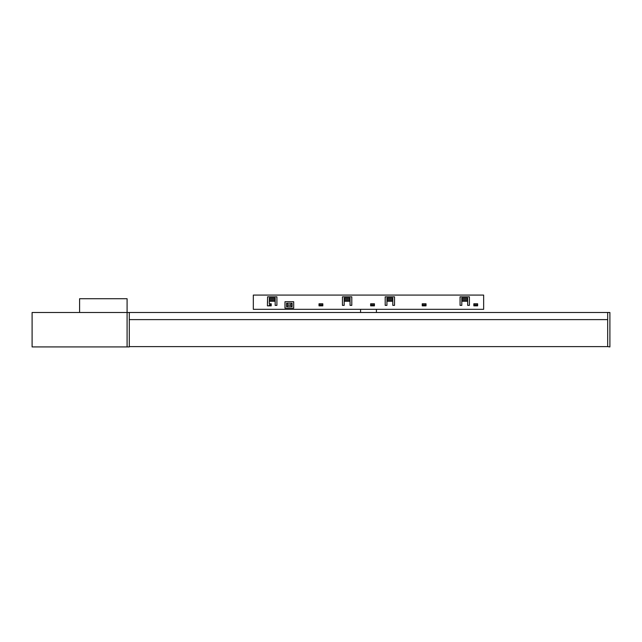 <?xml version="1.0" encoding="UTF-8"?>
<svg xmlns="http://www.w3.org/2000/svg" width="642" height="642" viewBox="0 0 642 642"><rect width="100%" height="100%" fill="white"/><g stroke="black" fill="none" stroke-linecap="round" stroke-linejoin="round"><path stroke-width="0.96" d="M267.57 302.831L267.57 301.25M469.406 302.831L469.406 301.25M483.651 309.324L253.325 309.324L253.325 295.079L483.651 295.079L483.651 309.324M350.05 299.036L350.05 297.928L344.192 297.928L344.192 299.036L350.05 299.036L350.05 300.175L344.192 300.175L344.192 299.036M344.192 301.283L344.192 305.367L342.451 305.367L342.451 296.821L351.792 296.821L351.792 305.367L350.05 305.367L350.05 301.283L344.192 301.283L344.192 300.175M350.05 301.283L350.05 300.175M275.169 299.036L275.169 297.928L269.311 297.928L269.311 299.036L275.169 299.036L275.169 300.175L269.311 300.175L269.311 299.036M269.311 301.283L269.311 303.786L271.213 303.786L271.213 305.841L267.417 305.841L267.57 296.821L276.911 296.821L276.911 305.367L275.169 305.367L275.169 301.283L269.311 301.283L269.311 300.175M275.169 301.283L275.169 300.175M269.311 304.894L269.311 305.367L270.739 305.367L270.739 304.894L269.311 304.894M386.933 297.928L386.933 299.036L392.792 299.036L392.792 297.928L386.933 297.928M386.933 299.036L386.933 305.367L385.192 305.367L385.192 296.821L394.533 296.821L394.533 305.367L392.792 305.367L392.792 300.175L386.933 300.175M392.792 300.175L392.792 299.036M392.792 301.283L386.933 301.283M374.43 305.841L370.627 305.841L370.627 303.786L374.43 303.786L374.43 305.841M293.691 308.216L284.984 308.216L284.984 301.724L293.691 301.724L293.691 308.216M477.64 305.841L473.836 305.841L473.836 303.786L477.64 303.786L477.64 305.841M467.665 301.283L461.807 301.283L461.807 305.367L460.065 305.367L460.065 296.821L469.406 296.821L469.406 305.367L467.665 305.367L467.665 300.175L461.807 300.175L461.807 301.283M426.031 305.841L422.235 305.841L422.235 303.786L426.031 303.786L426.031 305.841M322.822 305.841L319.018 305.841L319.018 303.786L322.822 303.786L322.822 305.841M319.499 304.894L322.348 304.894L322.348 305.367L319.499 305.367L319.499 304.894M371.1 304.894L373.949 304.894L373.949 305.367L371.1 305.367L371.1 304.894M422.709 304.894L425.558 304.894L425.558 305.367L422.709 305.367L422.709 304.894M288.114 305.167L290.569 304.773L292.11 303.233L286.573 303.233L286.573 306.715L292.11 306.715L290.569 305.167L288.114 305.167L286.573 306.715M288.114 304.773L286.573 303.233M292.11 306.715L292.11 303.233M461.807 297.928L461.807 299.036L467.665 299.036L467.665 297.928L461.807 297.928M461.807 299.036L461.807 300.175M467.665 300.175L467.665 299.036M474.318 304.894L477.166 304.894L477.166 305.367L474.318 305.367L474.318 304.894M376.405 312.493L376.405 309.324M129.299 312.493L129.299 346.921L127.084 346.921L127.084 312.493L607.685 312.493L607.685 346.608L129.299 346.608L129.299 319.612L607.685 319.612M607.685 346.608L609.9 346.921L609.9 312.493L607.685 312.493M127.084 346.921L32.1 346.921L32.1 312.493L127.084 312.493L127.084 298.723L79.592 298.723L79.592 312.493M360.579 309.324L360.579 312.493"/></g></svg>
